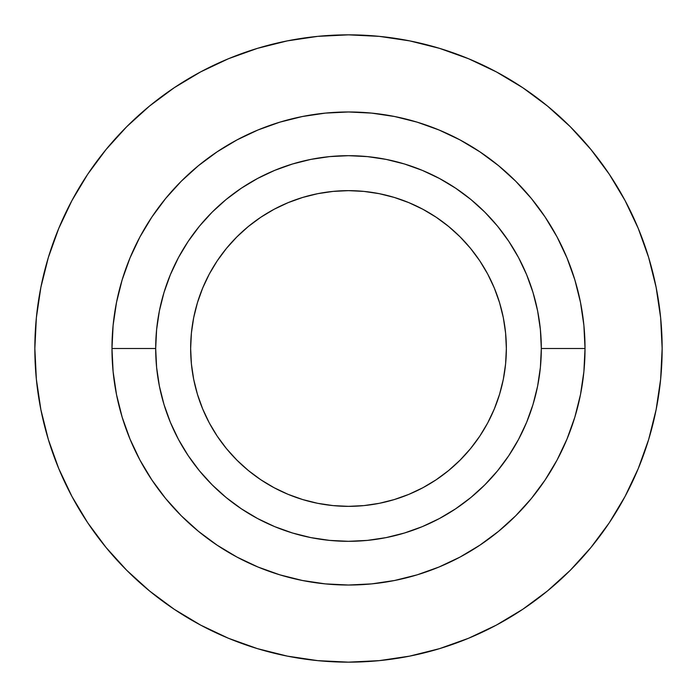 <?xml version="1.0" encoding="UTF-8"?>
<svg xmlns="http://www.w3.org/2000/svg" width="697" height="697" viewBox="0 0 697 697"><rect width="100%" height="100%" fill="white"/><g stroke="black" fill="none" stroke-linecap="round" stroke-linejoin="round"><path stroke-width="1.05" d="M506.353 348.5A157.853 157.853 0 0 1 348.5 506.353A157.853 157.853 0 0 1 190.647 348.5L191.405 333.027L193.679 317.701L197.443 302.681L202.661 288.096L209.283 274.087L217.246 260.8L226.481 248.359L236.884 236.884L248.359 226.481L260.8 217.246L274.087 209.283L288.096 202.661L302.681 197.443L317.701 193.679L333.027 191.405L348.5 190.647L363.973 191.405L379.299 193.679L394.319 197.443L408.904 202.661L422.913 209.283L436.2 217.246L448.641 226.481L460.116 236.884L470.519 248.359L479.754 260.8L487.717 274.087L494.339 288.096L499.557 302.681L503.321 317.701L505.595 333.027L506.353 348.5L505.595 363.973L503.321 379.299L499.557 394.319L494.339 408.904L487.717 422.913L479.754 436.2L470.519 448.641L460.116 460.116L448.641 470.519L436.2 479.754L422.913 487.717L408.904 494.339L394.319 499.557L379.299 503.321L363.973 505.595L348.5 506.353L333.027 505.595L317.701 503.321L302.681 499.557L288.096 494.339L274.087 487.717L260.8 479.754L248.359 470.519L236.884 460.116L226.481 448.641L217.246 436.2L209.283 422.913L202.661 408.904L197.443 394.319L193.679 379.299L191.405 363.973L190.647 348.5A157.853 157.853 0 0 1 348.5 190.647A157.853 157.853 0 0 1 506.353 348.5M155.684 348.5A192.816 192.816 0 0 1 348.5 155.684A192.816 192.816 0 0 1 541.316 348.5L585.027 348.5A236.527 236.527 0 0 0 348.5 111.973A236.527 236.527 0 0 0 111.973 348.5L155.684 348.5L111.973 348.5L113.114 325.316L116.521 302.359L122.158 279.837L129.982 257.986L139.905 237.006L151.841 217.098L165.668 198.453L181.255 181.255L198.453 165.668L217.098 151.841L237.006 139.905L257.986 129.982L279.837 122.158L302.359 116.521L325.316 113.114L348.5 111.973L371.684 113.114L394.641 116.521L417.163 122.158L439.014 129.982L459.994 139.905L479.902 151.841L498.547 165.668L515.745 181.255L531.332 198.453L545.159 217.098L557.095 237.006L567.018 257.986L574.842 279.837L580.479 302.359L583.886 325.316L585.027 348.5L583.886 371.684L580.479 394.641L574.842 417.163L567.018 439.014L557.095 459.994L545.159 479.902L531.332 498.547L515.745 515.745L498.547 531.332L479.902 545.159L459.994 557.095L439.014 567.018L417.163 574.842L394.641 580.479L371.684 583.886L348.5 585.027L325.316 583.886L302.359 580.479L279.837 574.842L257.986 567.018L237.006 557.095L217.098 545.159L198.453 531.332L181.255 515.745L165.668 498.547L151.841 479.902L139.905 459.994L129.982 439.014L122.158 417.163L116.521 394.641L113.114 371.684L111.973 348.5A236.527 236.527 0 0 0 348.5 585.027A236.527 236.527 0 0 0 585.027 348.5L541.316 348.5A192.816 192.816 0 0 1 348.5 541.316A192.816 192.816 0 0 1 155.684 348.5L156.607 367.397L159.386 386.121L163.987 404.469L170.356 422.286L178.449 439.398L188.181 455.62L199.447 470.823L212.158 484.842L226.177 497.553L241.38 508.819L257.602 518.551L274.714 526.644L292.531 533.013L310.879 537.614L329.603 540.393L348.5 541.316L367.397 540.393L386.121 537.614L404.469 533.013L422.286 526.644L439.398 518.551L455.62 508.819L470.823 497.553L484.842 484.842L497.553 470.823L508.819 455.62L518.551 439.398L526.644 422.286L533.013 404.469L537.614 386.121L540.393 367.397L541.316 348.5L540.393 329.603L537.614 310.879L533.013 292.531L526.644 274.714L518.551 257.602L508.819 241.38L497.553 226.177L484.842 212.158L470.823 199.447L455.62 188.181L439.398 178.449L422.286 170.356L404.469 163.987L386.121 159.386L367.397 156.607L348.5 155.684L329.603 156.607L310.879 159.386L292.531 163.987L274.714 170.356L257.602 178.449L241.38 188.181L226.177 199.447L212.158 212.158L199.447 226.177L188.181 241.38L178.449 257.602L170.356 274.714L163.987 292.531L159.386 310.879L156.607 329.603L155.684 348.5M48.354 257.454L58.722 228.468L48.354 257.454L40.879 287.312L36.357 317.754L34.85 348.5A313.65 313.65 0 0 1 348.5 34.85A313.65 313.65 0 0 1 662.15 348.5A313.65 313.65 0 0 1 348.5 662.15A313.65 313.65 0 0 1 34.85 348.5L36.357 379.246L40.879 409.688L48.354 439.546L58.722 468.532L71.887 496.351L87.709 522.759L71.887 496.351M174.241 87.709L200.649 71.887L174.241 87.709L149.524 106.049L126.715 126.715L106.049 149.524L87.709 174.241L71.887 200.649L58.722 228.468M439.546 48.354L468.532 58.722L439.546 48.354L409.688 40.879L379.246 36.357L348.5 34.85L317.754 36.357L287.312 40.879L257.454 48.354L228.468 58.722L200.649 71.887M609.291 174.241L625.113 200.649L609.291 174.241L590.951 149.524L570.285 126.715L547.476 106.049L522.759 87.709L496.351 71.887L468.532 58.722M648.646 439.546L638.278 468.532L648.646 439.546L656.121 409.688L660.643 379.246L662.15 348.5L660.643 317.754L656.121 287.312L648.646 257.454L638.278 228.468L625.113 200.649M522.759 609.291L496.351 625.113L522.759 609.291L547.476 590.951L570.285 570.285L590.951 547.476L609.291 522.759L625.113 496.351L638.278 468.532M257.454 648.646L228.468 638.278L257.454 648.646L287.312 656.121L317.754 660.643L348.5 662.15L379.246 660.643L409.688 656.121L439.546 648.646L468.532 638.278L496.351 625.113M87.709 522.759L106.049 547.476L126.715 570.285L149.524 590.951L174.241 609.291L200.649 625.113L228.468 638.278"/></g></svg>

